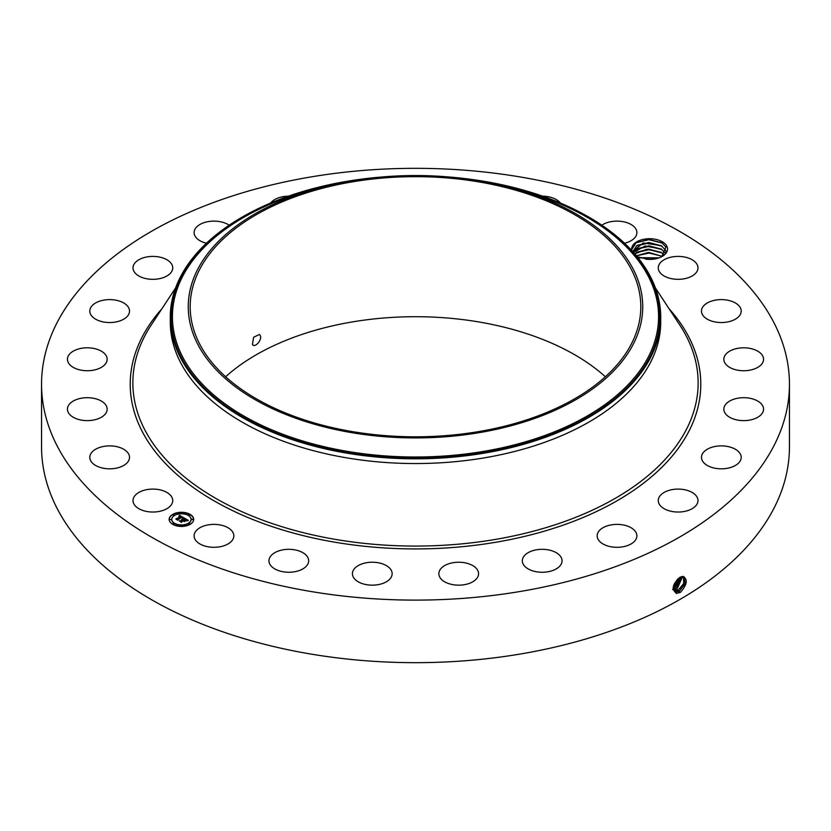 <?xml version="1.0" encoding="UTF-8"?>
<svg xmlns="http://www.w3.org/2000/svg" width="831" height="831" viewBox="0 0 831 831"><rect width="100%" height="100%" fill="white"/><g stroke="black" fill="none" stroke-linecap="round" stroke-linejoin="round"><path stroke-width="1.25" d="M252.427 344.408C254.753 348.75 263.001 339.079 260.041 335.215L259.282 334.498L253.611 337.293L252.427 344.408L253.154 345.114M225.637 376.755A225.305 130.072 180 0 1 352.064 321.971A225.305 130.072 180 0 1 605.363 376.755M478.936 431.549A225.305 130.072 180 0 1 190.195 306.732A225.305 130.072 180 0 1 352.064 181.916A225.305 130.072 180 0 1 640.805 306.732A225.305 130.072 180 0 1 478.936 431.549M633.544 343.67A227.237 131.194 180 0 1 351.523 432.619A227.237 131.194 180 0 1 197.456 269.795A227.237 131.194 180 0 1 327.248 185.843A227.237 131.194 180 0 1 503.752 185.843A227.237 131.194 180 0 1 633.544 343.67M452.137 177.252A245.218 141.571 180 0 1 660.718 317.245A245.218 141.571 180 0 1 650.798 357.101A245.218 141.571 180 0 1 484.535 453.082A245.218 141.571 180 0 1 170.282 317.245A245.218 141.571 180 0 1 180.202 277.377A245.218 141.571 180 0 1 346.465 181.397A245.218 141.571 180 0 1 378.863 177.252M660.718 317.245L660.718 321.971A245.218 141.571 180 0 1 484.535 457.819A245.218 141.571 180 0 1 170.282 321.971L170.282 317.245M789.45 384.213L789.45 446.787A373.95 215.894 180 0 1 520.777 653.945A373.95 215.894 180 0 1 41.55 446.787L41.55 384.213A373.95 215.894 180 0 1 310.223 177.055A373.95 215.894 180 0 1 789.45 384.213A373.95 215.894 180 0 1 520.777 591.381A373.95 215.894 180 0 1 41.55 384.213M636.577 256.582L648.377 259.407A17.95 10.367 180 0 0 662.265 256.395A17.95 10.367 180 0 0 666.805 246.153A17.95 10.367 180 0 0 646.435 238.871A17.95 10.367 180 0 0 631.674 249.767L631.757 250.505M171.934 497.333A19.861 11.468 180 0 1 172.734 500.563A19.861 11.468 180 0 1 155.698 511.917A19.861 11.468 180 0 1 133.812 503.794A19.861 11.468 180 0 1 133.012 500.563A19.861 11.468 180 0 1 150.047 489.21A19.861 11.468 180 0 1 171.934 497.333M89.8 457.621A19.861 11.468 180 0 1 89.8 457.351A19.861 11.468 180 0 1 109.422 445.894A19.861 11.468 180 0 1 129.522 457.081A19.861 11.468 180 0 1 129.522 457.351A19.861 11.468 180 0 1 109.9 468.819A19.861 11.468 180 0 1 89.8 457.621M67.997 406.452A19.861 11.468 180 0 1 89.655 397.779A19.861 11.468 180 0 1 107.157 409.164A19.861 11.468 180 0 1 106.597 411.864A19.861 11.468 180 0 1 84.939 420.548A19.861 11.468 180 0 1 67.436 409.164A19.861 11.468 180 0 1 67.997 406.452M69.866 353.767A19.861 11.468 180 0 1 92.21 348.158A19.861 11.468 180 0 1 107.157 359.272A19.861 11.468 180 0 1 104.727 364.767A19.861 11.468 180 0 1 82.383 370.377A19.861 11.468 180 0 1 67.436 359.272A19.861 11.468 180 0 1 69.866 353.767M95.285 303.159A19.861 11.468 180 0 1 117.046 300.427A19.861 11.468 180 0 1 129.522 311.074A19.861 11.468 180 0 1 124.037 318.99A19.861 11.468 180 0 1 102.275 321.722A19.861 11.468 180 0 1 89.8 311.074A19.861 11.468 180 0 1 95.285 303.159M142.537 258.077A19.861 11.468 180 0 1 162.596 257.87A19.861 11.468 180 0 1 172.734 267.873A19.861 11.468 180 0 1 163.208 277.658A19.861 11.468 180 0 1 143.14 277.866A19.861 11.468 180 0 1 133.012 267.873A19.861 11.468 180 0 1 142.537 258.077M206.483 243.213A19.861 11.468 180 0 1 194.111 232.587A19.861 11.468 180 0 1 208.384 221.586A19.861 11.468 180 0 1 229.179 225.201M288.347 196.178A19.861 11.468 180 0 1 288.378 196.178A19.861 11.468 180 0 0 270.646 203.013M542.622 196.178A19.861 11.468 180 0 1 555.887 199.347A19.861 11.468 180 0 1 560.354 203.013M601.821 225.201A19.861 11.468 180 0 1 633.98 226.624A19.861 11.468 180 0 1 636.889 232.587A19.861 11.468 180 0 1 624.517 243.213M697.188 264.642A19.861 11.468 180 0 1 697.988 267.873A19.861 11.468 180 0 1 680.953 279.216A19.861 11.468 180 0 1 659.066 271.093A19.861 11.468 180 0 1 658.266 267.873A19.861 11.468 180 0 1 675.302 256.519A19.861 11.468 180 0 1 697.188 264.642M741.2 310.804A19.861 11.468 180 0 1 741.2 311.074A19.861 11.468 180 0 1 721.578 322.542A19.861 11.468 180 0 1 701.478 311.345A19.861 11.468 180 0 1 701.478 311.074A19.861 11.468 180 0 1 721.1 299.607A19.861 11.468 180 0 1 741.2 310.804M763.003 361.973A19.861 11.468 180 0 1 741.345 370.657A19.861 11.468 180 0 1 723.843 359.272A19.861 11.468 180 0 1 724.403 356.561A19.861 11.468 180 0 1 746.061 347.888A19.861 11.468 180 0 1 763.564 359.272A19.861 11.468 180 0 1 763.003 361.973M761.134 414.659A19.861 11.468 180 0 1 738.79 420.278A19.861 11.468 180 0 1 723.843 409.164A19.861 11.468 180 0 1 726.273 403.669A19.861 11.468 180 0 1 748.617 398.049A19.861 11.468 180 0 1 763.564 409.164A19.861 11.468 180 0 1 761.134 414.659M735.715 465.267A19.861 11.468 180 0 1 713.954 467.998A19.861 11.468 180 0 1 701.478 457.351A19.861 11.468 180 0 1 706.963 449.436A19.861 11.468 180 0 1 728.725 446.714A19.861 11.468 180 0 1 741.2 457.351A19.861 11.468 180 0 1 735.715 465.267M688.463 510.359A19.861 11.468 180 0 1 668.404 510.566A19.861 11.468 180 0 1 658.266 500.563A19.861 11.468 180 0 1 667.792 490.768A19.861 11.468 180 0 1 687.86 490.57A19.861 11.468 180 0 1 697.988 500.563A19.861 11.468 180 0 1 688.463 510.359M622.616 546.85A19.861 11.468 180 0 1 597.157 535.839A19.861 11.468 180 0 1 611.429 524.839A19.861 11.468 180 0 1 636.889 535.839A19.861 11.468 180 0 1 622.616 546.85M542.653 572.258A19.861 11.468 180 0 1 522.325 560.79A19.861 11.468 180 0 1 541.719 549.322A19.861 11.468 180 0 1 562.047 560.79A19.861 11.468 180 0 1 542.653 572.258M454.027 584.847A19.861 11.468 180 0 1 438.851 573.702A19.861 11.468 180 0 1 463.397 562.556A19.861 11.468 180 0 1 478.573 573.702A19.861 11.468 180 0 1 454.027 584.847M362.773 583.767A19.861 11.468 180 0 1 352.427 573.702A19.861 11.468 180 0 1 381.813 563.636A19.861 11.468 180 0 1 392.149 573.702A19.861 11.468 180 0 1 362.773 583.767M275.113 569.09A19.861 11.468 180 0 1 268.953 560.79A19.861 11.468 180 0 1 281.003 550.247A19.861 11.468 180 0 1 302.526 552.49A19.861 11.468 180 0 1 308.675 560.79A19.861 11.468 180 0 1 296.636 571.333A19.861 11.468 180 0 1 275.113 569.09M197.02 541.812A19.861 11.468 180 0 1 194.111 535.839A19.861 11.468 180 0 1 208.612 524.808A19.861 11.468 180 0 1 230.935 529.877A19.861 11.468 180 0 1 233.843 535.839A19.861 11.468 180 0 1 219.342 546.881A19.861 11.468 180 0 1 197.02 541.812M190.091 524.361A12.257 7.074 180 0 1 176.733 525.898A12.257 7.074 180 0 1 169.16 519.365A12.257 7.074 180 0 1 172.755 514.358A12.257 7.074 180 0 1 186.113 512.82A12.257 7.074 180 0 1 193.685 519.365A12.257 7.074 180 0 1 190.091 524.361M682.895 576.382C688.047 579.249 687.237 584.546 680.464 592.306L676.559 593.407C671.334 589.387 672.456 584.027 679.924 577.337L680.88 576.87M661.808 256.654L665.911 247.056L661.756 242.704L648.918 239.421L636.047 242.683L631.674 249.767M193.675 519.51A12.257 7.074 0 0 0 185.988 513.091A12.257 7.074 0 0 0 172.755 514.659A12.257 7.074 0 0 0 169.16 519.51M673.089 588.888L674.751 591.433L676.299 591.932L679.332 591.163L685.253 583.57L684.048 576.787L682.791 576.475M171.768 519.51A9.66 5.578 0 0 0 171.757 519.666A9.66 5.578 0 0 0 177.72 524.818A9.66 5.578 0 0 0 188.253 523.603A9.66 5.578 0 0 0 191.078 519.666A9.66 5.578 0 0 0 191.078 519.51M188.471 515.033L189.863 515.033M188.471 523.987L189.863 523.987M191.681 519.51L193.072 519.51M172.973 523.987L174.365 523.987M180.722 525.836L182.114 525.836M172.973 515.033L174.365 515.033M180.722 513.184L182.114 513.184M169.763 519.51L171.155 519.51M674.741 591.423L676.268 591.911L679.301 591.142L685.222 583.57L684.027 576.787M666.015 252.136L665.392 250.017L661.383 245.799M661.279 245.737L648.866 242.486L636.951 245.436L633.108 251.159M666.015 252.125L665.392 249.975L661.175 245.633L643.215 242.984L633.108 251.139L633.191 252.073M174.593 515.417A9.66 5.578 0 0 0 171.757 519.365A9.66 5.578 0 0 0 177.72 524.517A9.66 5.578 0 0 0 188.253 523.301A9.66 5.578 0 0 0 191.078 519.365A9.66 5.578 0 0 0 185.116 514.212A9.66 5.578 0 0 0 174.593 515.417M188.647 514.586L189.915 514.888L188.647 514.586M188.647 523.53L189.915 523.831L188.647 523.53M191.857 519.053L193.124 519.365L191.857 519.053M173.149 523.53L174.417 523.831L173.149 523.53M180.898 525.389L182.166 525.691L180.898 525.389M174.198 515.189L172.931 514.888L174.198 515.189M181.947 513.34L180.68 513.028L181.947 513.34M170.989 519.666L169.721 519.365L170.989 519.666M674.19 590.976L678.096 590.394L683.778 583.445L683.362 576.537L683.747 583.445L678.065 590.384L674.18 590.966M183.931 517.879L182.321 518.212L181.802 516.975L177.678 519.822L175.943 518.814L180.691 516.695L178.883 516.446L180.971 516.529L178.81 516.259L179.444 515.262L183.931 517.879M183.89 518.149L182.301 518.388L183.89 518.149M182.394 517.838L181.75 517.308L177.938 519.5L177.824 520.258L175.892 519.146L177.72 520.081L181.74 517.173L182.394 517.599M188.294 520.341L186.539 520.632L186.695 519.915L185.323 518.98L183.547 520.009L185.344 519.23L186.57 520.299L185.334 519.344L183.869 520.196L185.687 520.507L184.108 521.421L183.225 520.185L181.314 521.858L179.454 520.777L180.566 520.85L182.186 519.915L181.47 519.655L182.467 519.749L181.501 519.448L182.789 519.562L184.368 518.066L188.294 520.341M188.128 520.653L186.487 520.84L188.128 520.57M184.202 521.681L185.791 520.653L184.202 521.681M183.236 520.559L181.459 522.356L179.267 520.975L181.345 522.18L183.246 520.445L184.015 521.006L183.246 520.445M665.392 253.31L661.175 248.968L645.022 246.018L633.523 252.447L636.951 248.781L648.949 245.831L661.383 249.134M661.279 249.071L665.392 253.351M179.444 515.262L183.609 517.931M180.691 516.695L176.92 518.866M184.378 518.378L187.848 520.372M184.389 518.648L182.789 519.562M182.186 519.915L180.566 520.85M180.036 521.12L180.566 521.151M184.44 520.518L185.157 520.808M183.869 520.196L184.44 520.819M181.376 522.315L181.48 521.764M673.64 585.336L677.681 578.958M673.619 585.398L677.732 578.906M676.86 589.636L682.573 576.475L676.829 589.626L673.858 590.394L676.829 589.626L677.431 591.111M664.166 254.805L661.175 252.302L646.892 249.175L634.78 253.871L636.951 252.115L648.866 249.165L661.279 252.416L664.146 254.826M673.712 588.836L673.141 587.361L679.363 577.659M673.183 587.299L679.332 577.68M672.611 589.615L675.582 588.867L681.68 576.6L675.582 588.867L672.643 589.636M662.255 256.374L648.429 252.458L636.401 255.782M636.421 255.813L648.949 252.499L662.224 256.395M674.949 589.595L674.377 588.119L673.089 588.66L674.346 588.099L680.599 576.994M674.377 588.119L680.631 576.984M659.014 257.89L639.018 257.693M659.066 257.87L638.966 257.672M652.055 259.334L645.916 259.262M651.826 259.355L646.144 259.282M639.434 257.849L658.599 258.026M636.432 255.823L649.104 253.05L662.047 256.26M636.297 252.562L649.001 249.705L662.047 252.925M636.297 249.227L649.001 246.371L662.047 249.591M636.297 245.893L649.001 243.036L662.047 246.246M635.798 242.849L648.824 239.692L662.328 243.078M503.752 185.843L509.902 187.339A243.078 140.346 180 0 1 648.751 356.177A243.078 140.346 180 0 1 347.067 451.326A243.078 140.346 180 0 1 182.249 277.149A243.078 140.346 180 0 1 321.098 187.339L327.248 185.843M342.933 182.405A244.345 141.073 0 0 0 181.044 277.398A244.345 141.073 0 0 0 346.704 452.48A244.345 141.073 0 0 0 649.956 356.831A244.345 141.073 0 0 0 488.067 182.405M655.399 287.921L679.758 324.994A282.654 163.188 180 0 1 495.079 539.475A282.654 163.188 180 0 1 208.062 493.739A282.654 163.188 180 0 1 151.242 324.994L175.601 287.921M669.121 308.8A285.282 164.704 180 0 1 495.816 542.259A285.282 164.704 180 0 1 195.534 489.095A285.282 164.704 180 0 1 161.879 308.8M679.903 592.628L679.332 591.163M676.403 593.531L676.299 591.932M678.667 591.869L678.096 590.394M676.195 590.353L675.613 588.878"/></g></svg>
